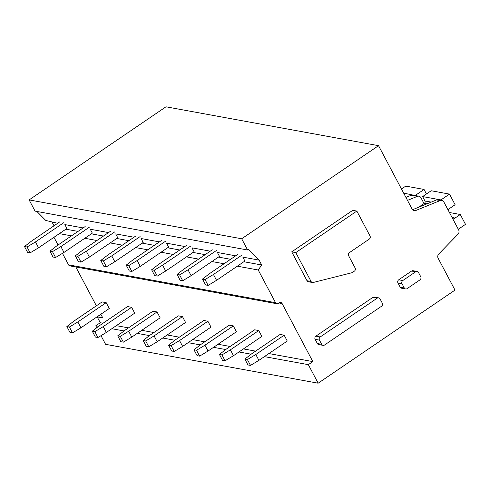 <?xml version="1.0" encoding="UTF-8"?>
<svg xmlns="http://www.w3.org/2000/svg" width="490" height="490" viewBox="0 0 490 490"><rect width="100%" height="100%" fill="white"/><g stroke="black" fill="none" stroke-linecap="round" stroke-linejoin="round"><path stroke-width="0.73" d="M381.502 306.268L324.509 345.04A2.315 2.07 -79.6 0 1 321.679 344.311L319.455 340.121A2.315 2.07 -79.6 0 1 320.221 336.942L377.208 298.165A2.315 2.07 -79.6 0 1 380.044 298.894L382.267 303.089A2.315 2.07 -79.6 0 1 381.502 306.268M323.063 345.364L318.739 344.574A2.315 2.07 -79.6 0 1 317.355 343.521L315.131 339.325A2.315 2.07 -79.6 0 1 315.903 336.152L372.89 297.375A2.315 2.07 -79.6 0 1 374.336 297.056L378.66 297.846M440.179 200.563A3.467 3.099 -79.6 0 1 441.772 200.392L438.213 199.736A3.467 3.099 100.4 0 0 436.621 199.908L440.179 200.563L415.79 210.498A3.467 3.099 -79.6 0 1 414.191 210.675A3.467 3.099 -79.6 0 1 412.115 209.101L378.531 145.671L241.686 238.777L247.628 249.998L248.528 249.386L259.106 260.11L261.691 264.986L258.224 270.002L275.533 302.691L68.563 264.845A2.315 2.07 -79.6 0 0 69.948 265.892L276.917 303.739A2.315 2.07 -79.6 0 1 275.533 302.691M279.024 302.973L282.099 303.531A2.315 2.07 -79.6 0 0 279.263 302.808L278.363 303.42A2.315 2.07 -79.6 0 1 276.917 303.739M282.099 303.531L312.841 361.596L308.339 364.658L318.157 383.198L454.996 290.092L438.158 258.279A3.467 3.099 -79.6 0 1 438.789 253.949L458.003 234.22A3.467 3.099 -79.6 0 0 458.634 229.89L443.848 201.966A3.467 3.099 -79.6 0 0 441.772 200.392M312.449 282.503L308.382 281.756A2.309 2.07 -79.6 0 1 306.997 280.709L291.721 251.854L352.757 210.326L356.83 211.074L370.005 235.953A2.315 2.07 -79.6 0 1 369.233 239.132L349.431 252.607A2.315 2.07 -79.6 0 0 348.66 255.786L355.121 267.981A2.315 2.07 -79.6 0 1 354.356 271.16L352.408 272.483A2.315 2.07 -79.6 0 1 351.759 272.777L313.251 282.473A2.309 2.07 -79.6 0 1 311.064 281.456L295.789 252.601L356.83 211.074M405.634 288.965L401.567 288.218A2.315 2.07 -79.6 0 1 400.183 287.171L397.96 282.975A2.315 2.07 -79.6 0 1 398.725 279.796L411.6 271.037A2.315 2.07 -79.6 0 1 413.052 270.719L417.119 271.46A2.315 2.07 -79.6 0 1 418.503 272.507L420.726 276.703A2.315 2.07 -79.6 0 1 419.954 279.882L407.086 288.641A2.315 2.07 -79.6 0 1 404.25 287.912L402.027 283.716A2.315 2.07 -79.6 0 1 402.792 280.543L415.667 271.785A2.315 2.07 -79.6 0 1 417.119 271.46M407.496 200.373L417.296 196.38A3.467 3.099 -79.6 0 1 418.889 196.202L412.788 195.087A3.467 3.099 100.4 0 0 411.196 195.259L405.922 197.409M424.034 203.577L420.965 197.776A3.467 3.099 -79.6 0 0 418.889 196.202M101.007 335.668L105.589 344.329L318.157 383.198M36.903 211.466L45.76 220.445L57.704 223.281M378.531 145.671L165.969 106.802L29.124 199.908L35.066 211.129L247.628 249.998M100.891 314.341L97.179 316.871L100.279 322.726L95.777 325.789L96.793 327.706M29.124 199.908L241.686 238.777M59.749 221.89L31.391 241.19L24.5 246.531L27.042 246.997L35.458 241.931L38.557 247.787L66.916 228.493L64.852 224.585L83.135 227.93M85.174 226.539L56.816 245.839L49.925 251.18L52.467 251.646L60.883 246.58L63.982 252.436L92.341 233.142L90.276 229.24L108.56 232.579M110.599 231.194L82.24 250.488L75.35 255.835L77.898 256.295L86.307 251.229L89.413 257.085L117.772 237.791L115.701 233.889L133.984 237.227M136.03 235.843L107.671 255.137L100.781 260.484L103.323 260.95L111.738 255.878L114.838 261.733L143.196 242.44L141.126 238.538L159.409 241.882M161.455 240.492L133.096 259.786L126.206 265.133L128.748 265.598L137.163 260.527L140.263 266.382L168.621 247.089L166.557 243.187L184.84 246.531M186.88 245.141L158.521 264.435L151.631 269.782L154.172 270.247L162.588 265.176L165.687 271.031L194.046 251.738L191.982 247.836L210.265 251.18M212.305 249.79L183.946 269.084L177.055 274.431L179.597 274.896L188.013 269.825L191.112 275.68L219.477 256.386L217.407 252.485L235.69 255.829M237.73 254.439L209.371 273.732L202.486 279.079L205.028 279.545L213.444 274.48L216.543 280.329L244.902 261.035L242.832 257.134L259.106 260.11M95.777 325.789L98.6 326.303M111.83 328.723L124.025 330.952M137.255 333.372L149.456 335.601M162.686 338.02L174.881 340.25M188.111 342.669L200.306 344.905M213.536 347.324L225.731 349.554M238.961 351.973L251.156 354.203M264.386 356.622L308.339 364.658M100.279 322.726L103.041 323.229M116.332 325.66L128.466 327.877M141.757 330.309L153.891 332.526M167.182 334.958L179.316 337.181M192.613 339.607L204.74 341.83M218.038 344.256L230.171 346.479M243.463 348.911L255.596 351.128M268.888 353.56L312.841 361.596M75.809 266.964L96.377 305.815M100.842 314.249L102.771 317.894L97.179 316.871M59.351 233.638L71.485 235.855M84.776 238.287L96.91 240.504M110.207 242.936L122.335 245.153M135.632 247.585L147.766 249.802M161.057 252.234L173.191 254.457M186.482 256.882L198.615 259.106M211.913 261.531L224.04 263.755M237.338 266.186L258.224 270.002M53.974 237.295L58.053 244.994M62.469 253.348L68.563 264.845M65.899 229.185L78.026 231.403M91.324 233.834L103.451 236.051M116.749 238.483L128.882 240.706M142.174 243.132L154.307 245.355M167.598 247.781L179.732 250.004M193.029 252.436L205.157 254.653M218.454 257.085L230.588 259.302M243.879 261.733L261.691 264.986M52.136 222.264L54.01 225.798M436.621 199.908L412.543 209.72M291.721 251.854L295.789 252.601M403.644 193.103L415.692 195.62M401.475 189.011L405.751 186.102L424.058 189.452L415.502 195.271M426.447 193.967L424.058 189.452M448.13 210.045A5.782 5.17 -79.6 0 1 449.716 208.409L455.112 204.734L449.483 194.101L431.176 190.751L422.625 196.57L424.946 200.961A1.733 1.55 -79.6 0 1 424.371 203.344L418.674 207.221M422.625 196.57L440.933 199.92L441.116 200.269M449.483 194.101L440.933 199.92M449.434 212.513L460.282 214.498L455.063 218.044L452.074 217.499M455.063 218.044A5.782 5.17 -79.6 0 1 452.864 218.993M458.297 229.253L465.5 224.353L460.282 214.498M280.096 334.456L251.738 353.749L244.853 359.096L247.395 359.562L255.811 354.497L284.169 335.197L280.096 334.456M284.169 335.197L287.269 341.052L258.91 360.346L255.811 354.497M247.395 359.562L250.494 365.418L258.91 360.346M244.853 359.096L247.952 364.952L250.494 365.418M213.444 274.48L241.803 255.18M205.028 279.545L208.128 285.401L216.543 280.329M202.486 279.079L205.586 284.935L208.128 285.401M254.671 329.807L226.313 349.101L219.422 354.448L221.964 354.913L230.38 349.842L258.738 330.548L254.671 329.807M258.738 330.548L261.844 336.403L233.479 355.697L230.38 349.842M221.964 354.913L225.069 360.769L233.479 355.697M219.422 354.448L222.521 360.303L225.069 360.769M188.013 269.825L216.372 250.531M179.597 274.896L182.703 280.752L191.112 275.68M177.055 274.431L180.155 280.286L182.703 280.752M229.246 325.158L200.888 344.452L193.997 349.799L196.539 350.264L204.955 345.193L233.314 325.899L229.246 325.158M233.314 325.899L236.413 331.755L208.054 351.048L204.955 345.193M196.539 350.264L199.638 356.12L208.054 351.048M193.997 349.799L197.096 355.654L199.638 356.12M162.588 265.176L190.947 245.882M154.172 270.247L157.272 276.103L165.687 271.031M151.631 269.782L154.73 275.637L157.272 276.103M203.822 320.509L175.463 339.803L168.572 345.15L171.114 345.615L179.53 340.544L207.889 321.25L203.822 320.509M207.889 321.25L210.988 327.106L182.629 346.399L179.53 340.544M171.114 345.615L174.213 351.465L182.629 346.399M168.572 345.15L171.672 351.005L174.213 351.465M137.163 260.527L165.522 241.233M128.748 265.598L131.847 271.454L140.263 266.382M126.206 265.133L129.305 270.988L131.847 271.454M178.397 315.86L150.038 335.154L143.147 340.501L145.689 340.96L154.105 335.895L182.464 316.601L178.397 315.86M182.464 316.601L185.563 322.457L157.204 341.751L154.105 335.895M145.689 340.96L148.788 346.816L157.204 341.751M143.147 340.501L146.247 346.35L148.788 346.816M111.738 255.878L140.097 236.584M103.323 260.95L106.422 266.799L114.838 261.733M100.781 260.484L103.88 266.339L106.422 266.799M152.966 311.205L124.607 330.505L117.716 335.846L120.264 336.312L128.674 331.246L157.039 311.952L152.966 311.205M157.039 311.952L160.138 317.808L131.779 337.102L128.674 331.246M120.264 336.312L123.364 342.167L131.779 337.102M117.716 335.846L120.822 341.702L123.364 342.167M86.307 251.229L114.672 231.935M77.898 256.295L80.997 262.15L89.413 257.085M75.35 255.835L78.455 261.685L80.997 262.15M127.541 306.556L99.182 325.856L92.292 331.197L94.833 331.663L103.249 326.597L131.608 307.304L127.541 306.556M131.608 307.304L134.707 313.159L106.348 332.453L103.249 326.597M94.833 331.663L97.933 337.518L106.348 332.453M92.292 331.197L95.391 337.053L97.933 337.518M60.883 246.58L89.241 227.287M52.467 251.646L55.566 257.501L63.982 252.436M49.925 251.18L53.024 257.036L55.566 257.501M102.116 301.907L73.757 321.207L66.867 326.548L69.409 327.014L77.824 321.948L106.183 302.655L102.116 301.907M106.183 302.655L109.282 308.51L80.924 327.804L77.824 321.948M69.409 327.014L72.508 332.869L80.924 327.804M66.867 326.548L69.966 332.404L72.508 332.869M35.458 241.931L63.816 222.638M27.042 246.997L30.141 252.852L38.557 247.787M24.5 246.531L27.599 252.387L30.141 252.852M321.679 344.311L317.355 343.521M315.131 339.325L319.455 340.121M320.221 336.942L315.903 336.152M372.89 297.375L377.208 298.165M417.296 196.38L411.196 195.259M412.764 209.947L415.79 210.498M415.667 271.785L411.6 271.037M398.725 279.796L402.792 280.543M402.027 283.716L397.96 282.975M400.183 287.171L404.25 287.912M306.997 280.709L311.064 281.456M424.371 203.344L427.011 203.828M431.225 202.107L424.946 200.961"/></g></svg>

